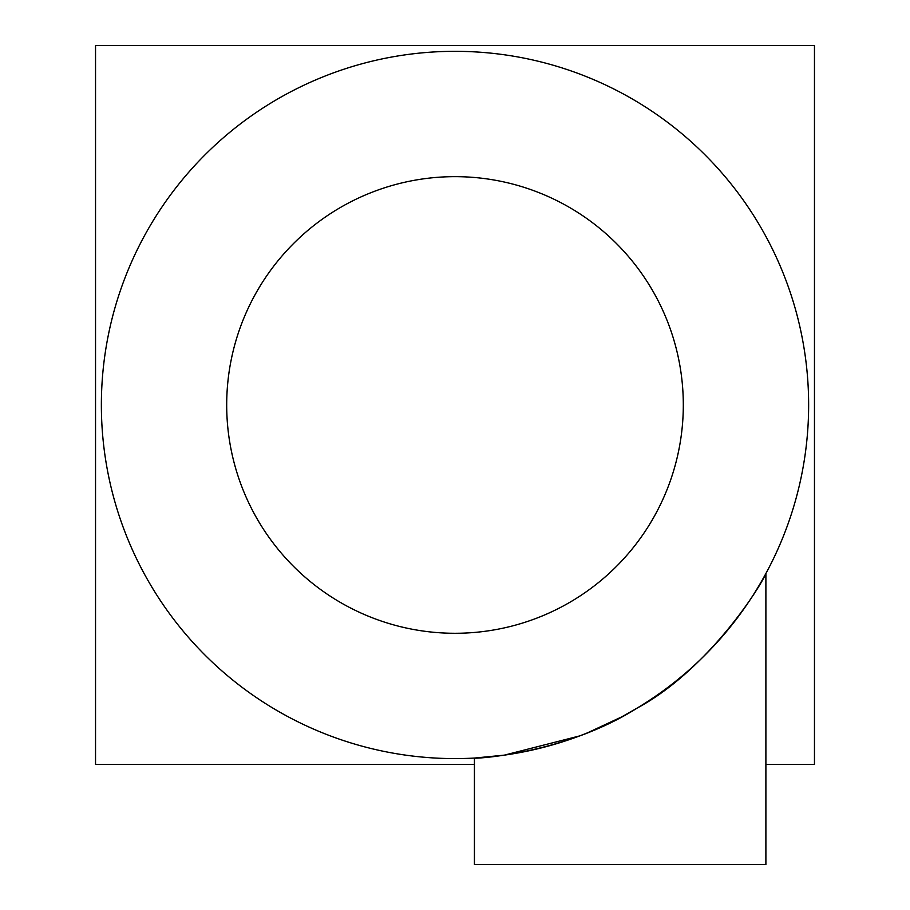 <?xml version="1.0" encoding="UTF-8"?>
<svg xmlns="http://www.w3.org/2000/svg" width="910" height="910" viewBox="0 0 910 910"><rect width="100%" height="100%" fill="white"/><g stroke="black" fill="none" stroke-linecap="round" stroke-linejoin="round"><path stroke-width="1.36" d="M683.308 404.961A228.308 228.308 0 0 0 455 176.654A228.308 228.308 0 0 0 226.692 404.961A228.308 228.308 0 0 0 455 633.28A228.308 228.308 0 0 0 683.308 404.961M474.428 758.064C470.732 759.088 563.222 754.925 637.057 708.139C708.264 669.862 761.01 586.04 765.89 573.505L765.89 864.5L474.428 864.5L474.428 758.064L504.345 755.141L579.545 735.951M808.637 404.961A353.637 353.637 0 0 0 455 51.324A353.637 353.637 0 0 0 101.363 404.961A353.637 353.637 0 0 0 455 758.599A353.637 353.637 0 0 0 808.637 404.961M765.89 764.434L814.461 764.434L814.461 45.5L95.539 45.5L95.539 764.434L474.428 764.434M729.126 628.378L726.18 631.949M722.824 635.897L718.399 640.924M683.49 674.879L675.538 681.408M636.886 708.242L623.509 715.874M621.166 717.137L587.462 732.857"/></g></svg>
